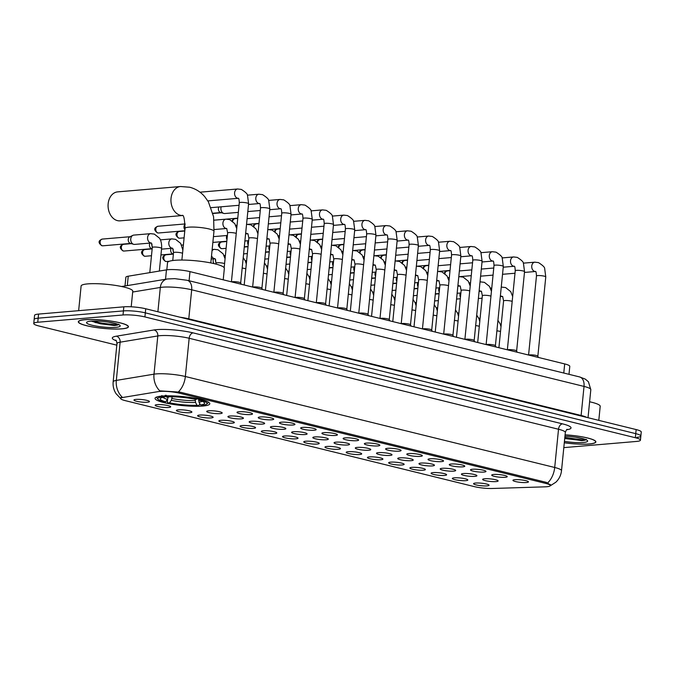 <?xml version="1.0" encoding="UTF-8"?>
<svg xmlns="http://www.w3.org/2000/svg" width="675" height="675" viewBox="0 0 675 675"><rect width="100%" height="100%" fill="white"/><g stroke="black" fill="none" stroke-linecap="round" stroke-linejoin="round"><path stroke-width="1.01" d="M162.11 396.056A27.515 4.497 -174.3 0 0 155.031 398.326A27.515 4.497 -174.3 0 0 172.361 404.283A27.515 4.497 -174.3 0 0 202.719 406.055A27.515 4.497 -174.3 0 0 209.79 403.785A27.515 4.497 -174.3 0 0 192.468 397.828A27.515 4.497 -174.3 0 0 162.11 396.056M168.666 407.455A7.788 1.274 5.7 0 1 159.722 406.898A7.788 1.274 5.7 0 1 155.225 405.143A7.788 1.274 5.7 0 1 157.174 404.629A7.788 1.274 5.7 0 1 165.4 405.076A7.788 1.274 5.7 0 1 170.648 406.688A7.788 1.274 5.7 0 1 168.666 407.455M189.894 412.687A7.788 1.274 5.7 0 1 180.951 412.121A7.788 1.274 5.7 0 1 176.453 410.375A7.788 1.274 5.7 0 1 178.403 409.852A7.788 1.274 5.7 0 1 186.629 410.299A7.788 1.274 5.7 0 1 191.869 411.91A7.788 1.274 5.7 0 1 189.894 412.687M211.123 417.918A7.788 1.274 5.7 0 1 202.171 417.352A7.788 1.274 5.7 0 1 197.674 415.606A7.788 1.274 5.7 0 1 199.623 415.083A7.788 1.274 5.7 0 1 207.858 415.53A7.788 1.274 5.7 0 1 213.097 417.142A7.788 1.274 5.7 0 1 211.123 417.918M232.343 423.141A7.788 1.274 5.7 0 1 223.4 422.584A7.788 1.274 5.7 0 1 218.903 420.829A7.788 1.274 5.7 0 1 220.852 420.314A7.788 1.274 5.7 0 1 229.087 420.761A7.788 1.274 5.7 0 1 234.326 422.373A7.788 1.274 5.7 0 1 232.343 423.141M253.572 428.372A7.788 1.274 5.7 0 1 244.628 427.807A7.788 1.274 5.7 0 1 240.131 426.06A7.788 1.274 5.7 0 1 242.08 425.537A7.788 1.274 5.7 0 1 250.307 425.984A7.788 1.274 5.7 0 1 255.547 427.596A7.788 1.274 5.7 0 1 253.572 428.372M274.801 433.595A7.788 1.274 5.7 0 1 265.849 433.038A7.788 1.274 5.7 0 1 261.352 431.291A7.788 1.274 5.7 0 1 263.309 430.768A7.788 1.274 5.7 0 1 271.536 431.215A7.788 1.274 5.7 0 1 276.775 432.827A7.788 1.274 5.7 0 1 274.801 433.595M296.03 438.826A7.788 1.274 5.7 0 1 287.077 438.261A7.788 1.274 5.7 0 1 282.58 436.514A7.788 1.274 5.7 0 1 284.529 435.999A7.788 1.274 5.7 0 1 292.764 436.438A7.788 1.274 5.7 0 1 298.004 438.058A7.788 1.274 5.7 0 1 296.03 438.826M317.25 444.057A7.788 1.274 5.7 0 1 308.306 443.492A7.788 1.274 5.7 0 1 303.809 441.745A7.788 1.274 5.7 0 1 305.758 441.222A7.788 1.274 5.7 0 1 313.985 441.669A7.788 1.274 5.7 0 1 319.224 443.281A7.788 1.274 5.7 0 1 317.25 444.057M338.479 449.28A7.788 1.274 5.7 0 1 329.535 448.723A7.788 1.274 5.7 0 1 325.029 446.977A7.788 1.274 5.7 0 1 326.987 446.453A7.788 1.274 5.7 0 1 335.213 446.901A7.788 1.274 5.7 0 1 340.453 448.512A7.788 1.274 5.7 0 1 338.479 449.28M359.707 454.511A7.788 1.274 5.7 0 1 350.755 453.946A7.788 1.274 5.7 0 1 346.258 452.199A7.788 1.274 5.7 0 1 348.207 451.685A7.788 1.274 5.7 0 1 356.442 452.123A7.788 1.274 5.7 0 1 361.682 453.743A7.788 1.274 5.7 0 1 359.707 454.511M380.928 459.743A7.788 1.274 5.7 0 1 371.984 459.177A7.788 1.274 5.7 0 1 367.487 457.431A7.788 1.274 5.7 0 1 369.436 456.907A7.788 1.274 5.7 0 1 377.663 457.355A7.788 1.274 5.7 0 1 382.902 458.966A7.788 1.274 5.7 0 1 380.928 459.743M402.157 464.965A7.788 1.274 5.7 0 1 393.213 464.408A7.788 1.274 5.7 0 1 388.707 462.653A7.788 1.274 5.7 0 1 390.665 462.139A7.788 1.274 5.7 0 1 398.891 462.586A7.788 1.274 5.7 0 1 404.131 464.197A7.788 1.274 5.7 0 1 402.157 464.965M423.385 470.197A7.788 1.274 5.7 0 1 414.433 469.631A7.788 1.274 5.7 0 1 409.936 467.885A7.788 1.274 5.7 0 1 411.885 467.362A7.788 1.274 5.7 0 1 420.12 467.809A7.788 1.274 5.7 0 1 425.36 469.429A7.788 1.274 5.7 0 1 423.385 470.197M444.606 475.428A7.788 1.274 5.7 0 1 435.662 474.862A7.788 1.274 5.7 0 1 431.165 473.116A7.788 1.274 5.7 0 1 433.114 472.593A7.788 1.274 5.7 0 1 441.34 473.04A7.788 1.274 5.7 0 1 446.588 474.652A7.788 1.274 5.7 0 1 444.606 475.428M465.834 480.651A7.788 1.274 5.7 0 1 456.891 480.094A7.788 1.274 5.7 0 1 452.393 478.339A7.788 1.274 5.7 0 1 454.343 477.824A7.788 1.274 5.7 0 1 462.569 478.271A7.788 1.274 5.7 0 1 467.809 479.883A7.788 1.274 5.7 0 1 465.834 480.651M487.063 485.882A7.788 1.274 5.7 0 1 478.111 485.317A7.788 1.274 5.7 0 1 473.614 483.57A7.788 1.274 5.7 0 1 475.563 483.047A7.788 1.274 5.7 0 1 483.798 483.494A7.788 1.274 5.7 0 1 489.038 485.106A7.788 1.274 5.7 0 1 487.063 485.882M147.445 402.233A7.788 1.274 5.7 0 1 138.493 401.667A7.788 1.274 5.7 0 1 133.996 399.921A7.788 1.274 5.7 0 1 135.945 399.398A7.788 1.274 5.7 0 1 144.18 399.845A7.788 1.274 5.7 0 1 149.42 401.456A7.788 1.274 5.7 0 1 147.445 402.233M220.193 413.623A7.788 1.274 5.7 0 1 211.25 413.058A7.788 1.274 5.7 0 1 206.752 411.311A7.788 1.274 5.7 0 1 208.702 410.788A7.788 1.274 5.7 0 1 216.928 411.235A7.788 1.274 5.7 0 1 222.168 412.855A7.788 1.274 5.7 0 1 220.193 413.623M241.422 418.854A7.788 1.274 5.7 0 1 232.478 418.289A7.788 1.274 5.7 0 1 227.973 416.543A7.788 1.274 5.7 0 1 229.93 416.019A7.788 1.274 5.7 0 1 238.157 416.467A7.788 1.274 5.7 0 1 243.397 418.078A7.788 1.274 5.7 0 1 241.422 418.854M262.651 424.077A7.788 1.274 5.7 0 1 253.699 423.52A7.788 1.274 5.7 0 1 249.202 421.765A7.788 1.274 5.7 0 1 251.151 421.251A7.788 1.274 5.7 0 1 259.386 421.698A7.788 1.274 5.7 0 1 264.625 423.309A7.788 1.274 5.7 0 1 262.651 424.077M283.871 429.308A7.788 1.274 5.7 0 1 274.927 428.743A7.788 1.274 5.7 0 1 270.43 426.997A7.788 1.274 5.7 0 1 272.379 426.473A7.788 1.274 5.7 0 1 280.606 426.921A7.788 1.274 5.7 0 1 285.846 428.532A7.788 1.274 5.7 0 1 283.871 429.308M305.1 434.54A7.788 1.274 5.7 0 1 296.156 433.974A7.788 1.274 5.7 0 1 291.651 432.228A7.788 1.274 5.7 0 1 293.608 431.705A7.788 1.274 5.7 0 1 301.835 432.152A7.788 1.274 5.7 0 1 307.074 433.763A7.788 1.274 5.7 0 1 305.1 434.54M326.329 439.763A7.788 1.274 5.7 0 1 317.377 439.206A7.788 1.274 5.7 0 1 312.879 437.451A7.788 1.274 5.7 0 1 314.828 436.936A7.788 1.274 5.7 0 1 323.063 437.383A7.788 1.274 5.7 0 1 328.303 438.995A7.788 1.274 5.7 0 1 326.329 439.763M347.549 444.994A7.788 1.274 5.7 0 1 338.605 444.428A7.788 1.274 5.7 0 1 334.108 442.682A7.788 1.274 5.7 0 1 336.057 442.159A7.788 1.274 5.7 0 1 344.284 442.606A7.788 1.274 5.7 0 1 349.532 444.218A7.788 1.274 5.7 0 1 347.549 444.994M368.778 450.225A7.788 1.274 5.7 0 1 359.834 449.66A7.788 1.274 5.7 0 1 355.337 447.913A7.788 1.274 5.7 0 1 357.286 447.39A7.788 1.274 5.7 0 1 365.512 447.837A7.788 1.274 5.7 0 1 370.752 449.449A7.788 1.274 5.7 0 1 368.778 450.225M390.007 455.448A7.788 1.274 5.7 0 1 381.054 454.891A7.788 1.274 5.7 0 1 376.557 453.136A7.788 1.274 5.7 0 1 378.506 452.621A7.788 1.274 5.7 0 1 386.741 453.06A7.788 1.274 5.7 0 1 391.981 454.68A7.788 1.274 5.7 0 1 390.007 455.448M411.227 460.679A7.788 1.274 5.7 0 1 402.283 460.114A7.788 1.274 5.7 0 1 397.786 458.367A7.788 1.274 5.7 0 1 399.735 457.844A7.788 1.274 5.7 0 1 407.97 458.291A7.788 1.274 5.7 0 1 413.21 459.903A7.788 1.274 5.7 0 1 411.227 460.679M432.456 465.902A7.788 1.274 5.7 0 1 423.512 465.345A7.788 1.274 5.7 0 1 419.015 463.598A7.788 1.274 5.7 0 1 420.964 463.075A7.788 1.274 5.7 0 1 429.19 463.523A7.788 1.274 5.7 0 1 434.43 465.134A7.788 1.274 5.7 0 1 432.456 465.902M453.684 471.133A7.788 1.274 5.7 0 1 444.741 470.568A7.788 1.274 5.7 0 1 440.235 468.821A7.788 1.274 5.7 0 1 442.193 468.307A7.788 1.274 5.7 0 1 450.419 468.745A7.788 1.274 5.7 0 1 455.659 470.365A7.788 1.274 5.7 0 1 453.684 471.133M474.913 476.364A7.788 1.274 5.7 0 1 465.961 475.799A7.788 1.274 5.7 0 1 461.464 474.053A7.788 1.274 5.7 0 1 463.413 473.529A7.788 1.274 5.7 0 1 471.648 473.977A7.788 1.274 5.7 0 1 476.888 475.588A7.788 1.274 5.7 0 1 474.913 476.364M496.133 481.587A7.788 1.274 5.7 0 1 487.19 481.03A7.788 1.274 5.7 0 1 482.693 479.275A7.788 1.274 5.7 0 1 484.642 478.761A7.788 1.274 5.7 0 1 492.868 479.208A7.788 1.274 5.7 0 1 498.108 480.819A7.788 1.274 5.7 0 1 496.133 481.587M250.493 414.56A7.788 1.274 5.7 0 1 241.549 413.994A7.788 1.274 5.7 0 1 237.052 412.248A7.788 1.274 5.7 0 1 239.001 411.733A7.788 1.274 5.7 0 1 247.227 412.172A7.788 1.274 5.7 0 1 252.475 413.792A7.788 1.274 5.7 0 1 250.493 414.56M271.721 419.791A7.788 1.274 5.7 0 1 262.777 419.226A7.788 1.274 5.7 0 1 258.28 417.479A7.788 1.274 5.7 0 1 260.229 416.956A7.788 1.274 5.7 0 1 268.456 417.403A7.788 1.274 5.7 0 1 273.696 419.015A7.788 1.274 5.7 0 1 271.721 419.791M292.95 425.014A7.788 1.274 5.7 0 1 283.998 424.457A7.788 1.274 5.7 0 1 279.501 422.71A7.788 1.274 5.7 0 1 281.45 422.187A7.788 1.274 5.7 0 1 289.685 422.634A7.788 1.274 5.7 0 1 294.924 424.246A7.788 1.274 5.7 0 1 292.95 425.014M314.17 430.245A7.788 1.274 5.7 0 1 305.227 429.68A7.788 1.274 5.7 0 1 300.729 427.933A7.788 1.274 5.7 0 1 302.678 427.41A7.788 1.274 5.7 0 1 310.913 427.857A7.788 1.274 5.7 0 1 316.153 429.477A7.788 1.274 5.7 0 1 314.17 430.245M335.399 435.476A7.788 1.274 5.7 0 1 326.455 434.911A7.788 1.274 5.7 0 1 321.958 433.164A7.788 1.274 5.7 0 1 323.907 432.641A7.788 1.274 5.7 0 1 332.134 433.088A7.788 1.274 5.7 0 1 337.373 434.7A7.788 1.274 5.7 0 1 335.399 435.476M356.628 440.699A7.788 1.274 5.7 0 1 347.684 440.142A7.788 1.274 5.7 0 1 343.178 438.387A7.788 1.274 5.7 0 1 345.136 437.873A7.788 1.274 5.7 0 1 353.363 438.32A7.788 1.274 5.7 0 1 358.602 439.931A7.788 1.274 5.7 0 1 356.628 440.699M377.857 445.93A7.788 1.274 5.7 0 1 368.904 445.365A7.788 1.274 5.7 0 1 364.407 443.618A7.788 1.274 5.7 0 1 366.356 443.095A7.788 1.274 5.7 0 1 374.591 443.542A7.788 1.274 5.7 0 1 379.831 445.163A7.788 1.274 5.7 0 1 377.857 445.93M399.077 451.162A7.788 1.274 5.7 0 1 390.133 450.596A7.788 1.274 5.7 0 1 385.636 448.85A7.788 1.274 5.7 0 1 387.585 448.327A7.788 1.274 5.7 0 1 395.812 448.774A7.788 1.274 5.7 0 1 401.051 450.385A7.788 1.274 5.7 0 1 399.077 451.162M420.306 456.384A7.788 1.274 5.7 0 1 411.362 455.827A7.788 1.274 5.7 0 1 406.856 454.072A7.788 1.274 5.7 0 1 408.814 453.558A7.788 1.274 5.7 0 1 417.04 454.005A7.788 1.274 5.7 0 1 422.28 455.617A7.788 1.274 5.7 0 1 420.306 456.384M441.534 461.616A7.788 1.274 5.7 0 1 432.582 461.05A7.788 1.274 5.7 0 1 428.085 459.304A7.788 1.274 5.7 0 1 430.034 458.781A7.788 1.274 5.7 0 1 438.269 459.228A7.788 1.274 5.7 0 1 443.509 460.839A7.788 1.274 5.7 0 1 441.534 461.616M462.755 466.847A7.788 1.274 5.7 0 1 453.811 466.282A7.788 1.274 5.7 0 1 449.314 464.535A7.788 1.274 5.7 0 1 451.263 464.012A7.788 1.274 5.7 0 1 459.489 464.459A7.788 1.274 5.7 0 1 464.737 466.071A7.788 1.274 5.7 0 1 462.755 466.847M483.983 472.07A7.788 1.274 5.7 0 1 475.04 471.513A7.788 1.274 5.7 0 1 470.542 469.758A7.788 1.274 5.7 0 1 472.492 469.243A7.788 1.274 5.7 0 1 480.718 469.682A7.788 1.274 5.7 0 1 485.958 471.302A7.788 1.274 5.7 0 1 483.983 472.07M505.212 477.301A7.788 1.274 5.7 0 1 496.26 476.736A7.788 1.274 5.7 0 1 491.763 474.989A7.788 1.274 5.7 0 1 493.712 474.466A7.788 1.274 5.7 0 1 501.947 474.913A7.788 1.274 5.7 0 1 507.187 476.525A7.788 1.274 5.7 0 1 505.212 477.301M526.433 482.524A7.788 1.274 5.7 0 1 517.489 481.967A7.788 1.274 5.7 0 1 512.992 480.22A7.788 1.274 5.7 0 1 514.941 479.697A7.788 1.274 5.7 0 1 523.176 480.144A7.788 1.274 5.7 0 1 528.415 481.756A7.788 1.274 5.7 0 1 526.433 482.524M124.993 285.981L125.862 277.29A15.576 2.54 5.7 0 1 128.233 276.202L166.463 269.882A15.576 2.54 5.7 0 1 168.092 269.688A15.576 2.54 5.7 0 1 189.987 271.628L564.688 363.926A15.576 2.54 5.7 0 1 569.793 366.356L568.991 374.33M158.245 391.61A14.015 2.287 5.7 0 1 159.713 391.433A14.015 2.287 5.7 0 1 179.415 393.179L545.704 483.401A14.015 2.287 5.7 0 1 550.294 485.587A14.015 2.287 5.7 0 1 544.911 486.844L492.311 488.481A14.015 2.287 5.7 0 1 474.39 486.633L125.263 400.638A14.015 2.287 5.7 0 1 120.673 398.452A14.015 2.287 5.7 0 1 122.808 397.474L158.245 391.61M84.788 319.697A25.177 4.109 -174.3 0 0 78.317 321.773A25.177 4.109 -174.3 0 0 94.179 327.223A25.177 4.109 -174.3 0 0 121.956 328.852A25.177 4.109 -174.3 0 0 128.427 326.776A25.177 4.109 -174.3 0 0 112.573 321.325A25.177 4.109 -174.3 0 0 84.788 319.697M564.292 442.766A25.177 4.109 -174.3 0 0 589.393 443.99A25.177 4.109 -174.3 0 0 595.865 441.914A25.177 4.109 -174.3 0 0 565.085 434.835M120.724 398.545L116.108 393.753C113.754 390.133 112.767 386.168 113.155 381.856A20.765 3.392 5.7 0 1 116.319 380.405L153.993 374.169A18.174 15.331 80.6 0 0 159.773 390.842L180.039 392.15L546.32 482.372L550.842 485.241L550.268 485.806L555.846 482.212C559.111 479.064 561.001 475.234 561.507 470.72L565.321 432.498A20.765 3.392 -174.3 0 0 558.52 429.249L189.169 338.276A20.765 3.392 -174.3 0 0 159.983 335.686A20.765 3.392 -174.3 0 0 157.807 335.948L120.133 342.183A20.765 3.392 -174.3 0 0 116.969 343.626C116.572 341.17 116.142 340.006 115.695 340.141M564.773 437.991A21.026 3.434 -174.3 0 0 572.206 438.877M94.989 322.473A21.026 3.434 -174.3 0 0 104.768 323.738M563.811 447.626L636.432 441.442A15.576 2.54 -174.3 0 0 640.44 440.159L640.845 436.084A15.576 2.54 -174.3 0 0 635.74 433.645L145.319 312.854A15.576 2.54 -174.3 0 0 123.424 310.905L38.163 318.17A15.576 2.54 -174.3 0 0 34.155 319.452A15.576 2.54 -174.3 0 1 38.163 318.17L123.424 310.905A15.576 2.54 -174.3 0 1 145.319 312.854L635.74 433.645A15.576 2.54 -174.3 0 1 640.845 436.084A15.576 2.54 -174.3 0 1 636.837 437.366M120.403 398.039L122.057 397.027A18.174 15.331 80.6 0 1 116.319 380.405L120.133 342.183A5.189 4.379 -99.4 0 0 116.269 336.201L153.942 329.974A25.954 4.236 5.7 0 1 193.143 332.885L562.494 423.858A5.189 3.375 -76.2 0 0 558.52 429.249L554.707 467.48A20.765 3.392 5.7 0 1 561.507 470.72M640.44 440.159A15.576 2.54 -174.3 0 0 635.335 437.721L144.914 316.929A15.576 2.54 -174.3 0 0 123.019 314.98L37.749 322.245A15.576 2.54 -174.3 0 0 33.75 323.527A15.576 2.54 -174.3 0 0 38.846 325.957L116.817 345.161M640.845 436.084L641.25 432A15.576 2.54 -174.3 0 0 636.154 429.57L145.724 308.77A15.576 2.54 -174.3 0 0 123.837 306.83L38.568 314.086A15.576 2.54 -174.3 0 0 34.56 315.377L33.75 323.527M121.77 328.809A24.916 4.067 -174.3 0 0 128.174 326.751A24.916 4.067 -174.3 0 0 112.48 321.359A24.916 4.067 -174.3 0 0 84.983 319.748A24.916 4.067 -174.3 0 0 78.578 321.798A24.916 4.067 -174.3 0 0 94.272 327.198A24.916 4.067 -174.3 0 0 121.77 328.809M131.203 306.796L132.764 291.178A25.954 4.236 -174.3 0 0 116.421 285.559A25.954 4.236 -174.3 0 0 87.775 283.88A25.954 4.236 -174.3 0 0 81.11 286.023L78.646 310.677M90.956 321.131L114.826 325.468C117.366 325.24 118.673 324.81 118.758 324.186M90.889 321.199A16.926 2.767 -174.3 0 0 86.813 322.161A16.926 2.767 -174.3 0 0 95.909 326.042A16.926 2.767 -174.3 0 0 115.864 327.35A16.926 2.767 -174.3 0 0 120.032 325.477A16.926 2.767 -174.3 0 0 108.236 322.085A16.926 2.767 -174.3 0 0 90.889 321.199M116.741 323.882L108.295 322.102M118.37 324.464L114.902 324.709L100.516 322.996L93.251 321.072M114.218 325.51L100.432 323.806L91.361 321.165M564.3 442.724A24.916 4.067 -174.3 0 0 589.199 443.939A24.916 4.067 -174.3 0 0 595.612 441.889A24.916 4.067 -174.3 0 0 565.085 434.877M598.801 420.373L600.202 406.316A25.954 4.236 -174.3 0 0 589.612 401.777M564.713 438.539L582.263 440.598C584.803 440.37 586.111 439.948 586.195 439.324M564.435 441.366A16.926 2.767 -174.3 0 0 583.301 442.488A16.926 2.767 -174.3 0 0 587.461 440.615A16.926 2.767 -174.3 0 0 564.95 436.236M584.17 439.02L575.733 437.231M585.799 439.602L582.339 439.847L564.823 437.434M581.656 440.64L564.747 438.244M182.579 215.511A14.538 10.792 -94.9 0 1 180.335 215.274A14.538 10.792 -94.9 0 1 170.944 200.129A14.538 10.792 -94.9 0 1 180.529 186.519L117.653 191.877A14.538 10.792 85.1 0 0 108.068 205.487A14.538 10.792 85.1 0 0 117.467 220.624A14.538 10.792 85.1 0 0 120.125 220.843L182.596 215.519M199.808 403.667L198.821 405.667A24.713 4.033 -174.3 0 1 167.923 402.924L169.526 402.789A22.326 3.645 -174.3 0 0 197.041 405.236L195.522 402.486L195.261 399.313M172.201 396.807L171.34 400.343L169.526 402.789M165.696 401.844L164.093 401.979A24.713 4.033 -174.3 0 1 158.093 399.296A24.713 4.033 -174.3 0 1 162.548 396.731L164.32 397.17A22.326 3.645 -174.3 0 0 160.566 398.267A22.326 3.645 -174.3 0 0 165.696 401.844L167.51 399.398L168.269 396.858M223.214 279.813L224.362 268.321A28.553 4.666 -174.3 0 0 206.373 262.136A28.553 4.666 -174.3 0 0 174.876 260.297A28.553 4.666 -174.3 0 0 167.535 262.651L166.818 269.831M198.678 399.532L198.99 402.199L200.509 404.941L202.281 405.371A24.713 4.033 -174.3 0 0 206.601 404.139L207.714 403.253A25.751 4.202 -174.3 0 0 208.136 402.595A25.751 4.202 -174.3 0 0 207.841 401.844M167.923 402.924L167.324 401.962L167.594 399.279M157.334 396.807A25.751 4.202 -174.3 0 0 156.895 397.474A25.751 4.202 -174.3 0 0 157.174 398.208L158.093 399.296M206.601 404.139A24.713 4.033 -174.3 0 0 200.737 400.132L201.538 399.052M162.548 396.731L161.873 395.525M200.509 404.941A22.326 3.645 -174.3 0 0 204.382 402.637A22.326 3.645 -174.3 0 0 199.133 400.267L200.737 400.132M197.041 405.236L198.821 405.667M199.133 400.267L198.298 398.917M166.303 395.288L164.32 397.17M165.341 395.229L166.008 396.436A24.713 4.033 -174.3 0 1 196.906 399.187L197.707 398.107M196.906 399.187L195.303 399.322A22.326 3.645 -174.3 0 0 167.78 396.875L166.008 396.436M231.601 281.88A4.674 0.759 5.7 0 1 232.588 281.694A4.674 0.759 5.7 0 1 237.566 281.964A4.674 0.759 5.7 0 1 240.68 282.943A4.674 0.759 5.7 0 1 240.688 283.002L248.602 203.707A4.674 0.759 5.7 0 0 247.278 203.032A4.674 0.759 5.7 0 0 240.503 202.39A4.674 0.759 5.7 0 0 239.304 202.778C239.119 199.564 238.798 198.062 238.334 198.264L238.359 198.281A4.674 3.468 -94.9 0 1 237.583 198.222A4.674 3.468 -94.9 0 1 237.364 198.163A4.674 3.468 -94.9 0 1 234.562 193.21A4.674 3.468 -94.9 0 1 237.642 188.983L241.338 189.422C245.666 192.172 247.733 194.206 247.531 195.539L248.602 203.707M252.83 287.111A4.674 0.759 5.7 0 1 253.817 286.917A4.674 0.759 5.7 0 1 258.787 287.196A4.674 0.759 5.7 0 1 261.9 288.166A4.674 0.759 5.7 0 1 261.908 288.233M274.058 292.334A4.674 0.759 5.7 0 1 275.037 292.148A4.674 0.759 5.7 0 1 280.015 292.418A4.674 0.759 5.7 0 1 283.129 293.397A4.674 0.759 5.7 0 1 283.137 293.465M238.343 212.372L224.767 213.528A4.674 3.468 -94.9 0 1 223.914 213.46A4.674 3.468 -94.9 0 1 223.796 213.427A4.674 3.468 -94.9 0 1 220.927 208.027A4.674 3.468 -94.9 0 1 221.181 206.795M220.573 212.482A3.375 2.506 -94.9 0 1 220.489 212.456A3.375 2.506 -94.9 0 1 218.413 208.558A3.375 2.506 -94.9 0 1 218.911 206.989M295.279 297.565A4.674 0.759 5.7 0 1 296.266 297.38A4.674 0.759 5.7 0 1 301.244 297.65A4.674 0.759 5.7 0 1 304.358 298.628A4.674 0.759 5.7 0 1 304.366 298.688M316.507 302.797A4.674 0.759 5.7 0 1 317.495 302.602A4.674 0.759 5.7 0 1 322.464 302.881A4.674 0.759 5.7 0 1 325.578 303.851A4.674 0.759 5.7 0 1 325.595 303.919M337.736 308.019A4.674 0.759 5.7 0 1 338.715 307.834A4.674 0.759 5.7 0 1 343.693 308.104A4.674 0.759 5.7 0 1 346.807 309.082A4.674 0.759 5.7 0 1 346.815 309.15M358.957 313.251A4.674 0.759 5.7 0 1 359.944 313.065A4.674 0.759 5.7 0 1 364.922 313.335A4.674 0.759 5.7 0 1 368.035 314.314A4.674 0.759 5.7 0 1 368.044 314.373M380.185 318.482A4.674 0.759 5.7 0 1 381.173 318.288A4.674 0.759 5.7 0 1 386.142 318.566A4.674 0.759 5.7 0 1 389.256 319.537A4.674 0.759 5.7 0 1 389.273 319.604M401.414 323.705A4.674 0.759 5.7 0 1 402.401 323.519A4.674 0.759 5.7 0 1 407.371 323.789A4.674 0.759 5.7 0 1 410.484 324.768A4.674 0.759 5.7 0 1 410.493 324.835M422.634 328.936A4.674 0.759 5.7 0 1 423.622 328.75A4.674 0.759 5.7 0 1 428.6 329.02A4.674 0.759 5.7 0 1 431.713 329.999A4.674 0.759 5.7 0 1 431.722 330.058M443.863 334.159A4.674 0.759 5.7 0 1 444.85 333.973A4.674 0.759 5.7 0 1 449.828 334.252A4.674 0.759 5.7 0 1 452.942 335.222A4.674 0.759 5.7 0 1 452.95 335.289M465.092 339.39A4.674 0.759 5.7 0 1 466.079 339.204A4.674 0.759 5.7 0 1 471.049 339.474A4.674 0.759 5.7 0 1 474.162 340.453A4.674 0.759 5.7 0 1 474.171 340.512L482.093 261.217A4.674 0.759 5.7 0 0 480.769 260.542A4.674 0.759 5.7 0 0 473.993 259.9A4.674 0.759 5.7 0 0 472.787 260.288C472.61 257.074 472.289 255.572 471.825 255.774L471.85 255.791M486.312 344.621A4.674 0.759 5.7 0 1 487.299 344.427A4.674 0.759 5.7 0 1 492.278 344.706A4.674 0.759 5.7 0 1 495.391 345.676A4.674 0.759 5.7 0 1 495.399 345.743L503.314 266.439A4.674 0.759 5.7 0 0 501.998 265.764A4.674 0.759 5.7 0 0 495.214 265.132A4.674 0.759 5.7 0 0 494.016 265.511C493.838 262.305 493.518 260.803 493.054 261.006L493.079 261.014M507.541 349.844A4.674 0.759 5.7 0 1 508.528 349.658A4.674 0.759 5.7 0 1 513.506 349.928A4.674 0.759 5.7 0 1 516.62 350.907A4.674 0.759 5.7 0 1 516.628 350.975L524.542 271.671A4.674 0.759 5.7 0 0 523.226 270.996A4.674 0.759 5.7 0 0 516.442 270.354A4.674 0.759 5.7 0 0 515.244 270.743C515.059 267.528 514.738 266.026 514.274 266.237L514.308 266.245A4.674 3.468 -94.9 0 1 513.523 266.186A4.674 3.468 -94.9 0 1 513.304 266.127A4.674 3.468 -94.9 0 1 510.502 261.174A4.674 3.468 -94.9 0 1 513.582 256.947L517.278 257.386C521.606 260.137 523.673 262.178 523.471 263.503L524.542 271.671M528.77 355.075A4.674 0.759 5.7 0 1 529.757 354.89A4.674 0.759 5.7 0 1 534.727 355.16A4.674 0.759 5.7 0 1 537.84 356.138A4.674 0.759 5.7 0 1 537.848 356.198L545.771 276.902A4.674 0.759 5.7 0 0 544.447 276.218A4.674 0.759 5.7 0 0 537.671 275.586A4.674 0.759 5.7 0 0 536.473 275.974C536.288 272.759 535.967 271.257 535.503 271.46L535.528 271.477A4.674 3.468 -94.9 0 1 534.743 271.418A4.674 3.468 -94.9 0 1 534.533 271.358A4.674 3.468 -94.9 0 1 531.731 266.406A4.674 3.468 -94.9 0 1 534.811 262.178L538.507 262.617C542.835 265.368 544.902 267.401 544.691 268.734L545.771 276.902M184.908 229.728A3.375 2.506 -94.9 0 1 183.997 226.606A3.375 2.506 -94.9 0 1 185.169 224.26M226.977 239.642A3.375 2.506 -94.9 0 1 226.446 237.06A3.375 2.506 -94.9 0 1 226.935 235.499M248.206 244.873A3.375 2.506 -94.9 0 1 247.674 242.283A3.375 2.506 -94.9 0 1 248.164 240.722M269.426 250.096A3.375 2.506 -94.9 0 1 268.895 247.514A3.375 2.506 -94.9 0 1 269.392 245.953M290.655 255.327A3.375 2.506 -94.9 0 1 290.123 252.745A3.375 2.506 -94.9 0 1 290.613 251.184M311.884 260.558A3.375 2.506 -94.9 0 1 311.352 257.968A3.375 2.506 -94.9 0 1 311.842 256.407M333.104 265.781A3.375 2.506 -94.9 0 1 332.573 263.199A3.375 2.506 -94.9 0 1 333.07 261.638M354.333 271.012A3.375 2.506 -94.9 0 1 353.801 268.431A3.375 2.506 -94.9 0 1 354.299 266.861M375.562 276.244A3.375 2.506 -94.9 0 1 375.03 273.653A3.375 2.506 -94.9 0 1 375.519 272.093M396.782 281.467A3.375 2.506 -94.9 0 1 396.259 278.885A3.375 2.506 -94.9 0 1 396.748 277.324M418.011 286.698A3.375 2.506 -94.9 0 1 417.479 284.116A3.375 2.506 -94.9 0 1 417.977 282.547M439.239 291.929A3.375 2.506 -94.9 0 1 438.708 289.339A3.375 2.506 -94.9 0 1 439.197 287.778M460.468 297.152A3.375 2.506 -94.9 0 1 459.937 294.57A3.375 2.506 -94.9 0 1 460.426 293.009M151.377 242.975L134.595 244.409A4.674 3.468 -94.9 0 1 133.734 244.333A4.674 3.468 -94.9 0 1 133.616 244.308A4.674 3.468 -94.9 0 1 130.748 238.899A4.674 3.468 -94.9 0 1 132.857 235.356A4.674 3.468 -94.9 0 1 133.802 235.094L150.643 233.66L154.347 234.098L159.452 238.157C159.739 238.494 161.992 241.599 161.603 248.383A4.674 0.759 5.7 0 0 160.287 247.708A4.674 0.759 5.7 0 0 153.512 247.067A4.674 0.759 5.7 0 0 152.305 247.455L151.369 242.958A4.674 3.468 -94.9 0 1 150.584 242.899A4.674 3.468 -94.9 0 1 150.365 242.84A4.674 3.468 -94.9 0 1 147.563 237.887A4.674 3.468 -94.9 0 1 150.643 233.66M130.402 243.354A3.375 2.506 -94.9 0 1 130.317 243.337A3.375 2.506 -94.9 0 1 128.242 239.431A3.375 2.506 -94.9 0 1 129.76 236.874L132.857 235.356M152.347 246.94A4.674 3.468 -94.9 0 1 151.976 244.131A4.674 3.468 -94.9 0 1 151.985 244.021M151.622 248.586A3.375 2.506 -94.9 0 1 151.537 248.56A3.375 2.506 -94.9 0 1 149.462 244.662A3.375 2.506 -94.9 0 1 149.96 243.093M173.568 252.172A4.674 3.468 -94.9 0 1 173.197 249.353A4.674 3.468 -94.9 0 1 173.213 249.244M172.851 253.817A3.375 2.506 -94.9 0 1 172.766 253.792A3.375 2.506 -94.9 0 1 170.691 249.885A3.375 2.506 -94.9 0 1 171.188 248.324M216.025 262.626A4.674 3.468 -94.9 0 1 215.654 259.816A4.674 3.468 -94.9 0 1 215.662 259.698M214.262 263.68A3.375 2.506 -94.9 0 1 213.148 260.348A3.375 2.506 -94.9 0 1 213.637 258.778M165.527 279.273L166.463 269.882M545.704 483.401L545.822 482.245M179.415 393.179L179.533 392.04M189.076 280.749L189.987 271.628M127.297 285.593L128.233 276.202M563.777 373.039L564.688 363.926M562.494 423.858A25.954 4.236 5.7 0 1 566.62 429.798M153.942 329.974A5.189 4.379 -99.4 0 1 157.807 335.948L153.993 374.169A20.765 3.392 5.7 0 1 156.161 373.908A20.765 3.392 5.7 0 1 185.355 376.507A18.174 11.804 103.8 0 1 178.394 391.88M547.737 482.861A18.174 11.804 -76.2 0 0 554.707 467.48L185.355 376.507L189.169 338.276A5.189 3.375 -76.2 0 1 193.143 332.885M116.235 340.723A25.954 4.236 5.7 0 1 116.269 336.201M635.335 437.721L636.154 429.57M144.914 316.929L145.724 308.77M123.019 314.98L123.837 306.83M37.749 322.245L38.568 314.086M188.772 319.376A2.599 1.688 103.8 0 1 188.781 318.836L581.124 415.471L584.027 386.421A10.387 6.75 -76.2 0 0 579.572 376.928L585.368 379.156L588.398 381.746L590.819 389.669A20.765 3.392 -174.3 0 0 584.027 386.421L191.683 289.786A20.765 3.392 -174.3 0 0 162.489 287.196A20.765 3.392 -174.3 0 0 160.321 287.457L157.891 311.774M179.921 317.199A20.765 3.392 5.7 0 1 188.781 318.836L191.683 289.786A10.387 6.75 -76.2 0 0 187.237 280.294L579.572 376.928M121.66 286.529L167.375 278.969A10.387 8.758 80.6 0 0 160.321 287.457L132.68 292.03M581.108 416.011A2.599 1.688 103.8 0 1 581.124 415.471A20.765 3.392 5.7 0 1 586.71 417.395M182.68 215.452L182.385 215.333C183.752 214.979 184.629 219.316 185.043 228.369A14.538 2.371 5.7 0 1 188.781 227.171A14.538 2.371 5.7 0 1 209.208 228.985A14.538 2.371 5.7 0 1 213.975 231.255L210.811 262.938M172.032 398.495A19.212 3.139 -174.3 0 0 195.134 400.545M165.122 396.411A19.212 3.139 -174.3 0 0 168.202 397.55M198.99 402.199A19.972 3.265 -174.3 0 0 202.129 401.279M171.34 400.343A19.972 3.265 -174.3 0 0 195.522 402.486M163.046 397.381A19.972 3.265 -174.3 0 0 167.51 399.398M198.602 400.25A19.212 3.139 -174.3 0 0 199.083 400.182M252.636 287.061L260.525 208.001A4.674 0.759 5.7 0 1 261.731 207.622A4.674 0.759 5.7 0 1 268.507 208.254A4.674 0.759 5.7 0 1 269.831 208.929L261.917 288.2L262.406 289.465M248.527 204.466L259.605 203.529A4.674 3.468 -94.9 0 1 258.803 203.453A4.674 3.468 -94.9 0 1 258.593 203.386A4.674 3.468 -94.9 0 1 255.791 198.442A4.674 3.468 -94.9 0 1 258.871 194.206L262.567 194.645C266.895 197.395 268.954 199.437 268.751 200.762L269.831 208.929M273.864 292.292L281.753 213.232A4.674 0.759 5.7 0 1 282.96 212.844A4.674 0.759 5.7 0 1 289.735 213.486A4.674 0.759 5.7 0 1 291.052 214.161L283.137 293.431L283.635 294.697M269.747 209.697L280.825 208.752A4.674 3.468 -94.9 0 1 280.032 208.676A4.674 3.468 -94.9 0 1 279.813 208.617A4.674 3.468 -94.9 0 1 277.012 203.664A4.674 3.468 -94.9 0 1 280.091 199.437L283.795 199.876C288.124 202.627 290.183 204.668 289.98 205.993L291.052 214.161M212.971 213.621A3.375 2.506 -94.9 0 1 213.629 213.435L212.963 213.562M295.093 297.515L302.982 218.464A4.674 0.759 5.7 0 1 304.18 218.076A4.674 0.759 5.7 0 1 310.964 218.708A4.674 0.759 5.7 0 1 312.28 219.392L304.366 298.662M302.982 218.464C302.797 215.249 302.476 213.747 302.012 213.95L302.046 213.967A4.674 3.468 -94.9 0 1 301.261 213.907A4.674 3.468 -94.9 0 1 301.042 213.848A4.674 3.468 -94.9 0 1 298.24 208.896A4.674 3.468 -94.9 0 1 301.32 204.668L305.016 205.107C309.344 207.858 311.411 209.891 311.209 211.224L312.28 219.392M214.203 220.16A3.375 2.506 -94.9 0 1 214.026 220.168L237.769 218.152M232.672 221.273A3.375 2.506 -94.9 0 1 234.858 218.666L232.613 219.788L232.014 220.776M316.313 302.746L324.211 223.687A4.674 0.759 5.7 0 1 325.409 223.307A4.674 0.759 5.7 0 1 332.184 223.94A4.674 0.759 5.7 0 1 333.509 224.615L325.595 303.885M324.211 223.687C324.025 220.48 323.705 218.97 323.241 219.181L323.266 219.189A4.674 3.468 -94.9 0 1 322.481 219.139A4.674 3.468 -94.9 0 1 322.27 219.071A4.674 3.468 -94.9 0 1 319.469 214.127A4.674 3.468 -94.9 0 1 322.549 209.891L326.244 210.33C330.573 213.081 332.64 215.123 332.429 216.447L333.509 224.615M253.901 226.505A3.375 2.506 -94.9 0 1 256.087 223.889L253.842 225.02L253.235 226.007M337.542 307.977L345.431 228.918A4.674 0.759 5.7 0 1 346.638 228.53A4.674 0.759 5.7 0 1 353.413 229.171A4.674 0.759 5.7 0 1 354.729 229.846L346.823 309.116M345.431 228.918C345.254 225.703 344.933 224.201 344.469 224.412L344.495 224.421A4.674 3.468 -94.9 0 1 343.71 224.362A4.674 3.468 -94.9 0 1 343.491 224.302A4.674 3.468 -94.9 0 1 340.689 219.35A4.674 3.468 -94.9 0 1 343.769 215.123L347.473 215.561C351.802 218.312 353.86 220.354 353.658 221.678L354.729 229.846M275.122 231.736A3.375 2.506 -94.9 0 1 277.315 229.12L275.071 230.251L274.463 231.23M358.771 313.2L366.66 234.141A4.674 0.759 5.7 0 1 367.858 233.761A4.674 0.759 5.7 0 1 374.642 234.394A4.674 0.759 5.7 0 1 375.958 235.069L368.044 314.348M366.66 234.141C366.483 230.934 366.154 229.433 365.69 229.635L365.723 229.652A4.674 3.468 -94.9 0 1 364.939 229.593A4.674 3.468 -94.9 0 1 364.719 229.534A4.674 3.468 -94.9 0 1 361.918 224.581A4.674 3.468 -94.9 0 1 364.998 220.354L368.693 220.793C373.022 223.543 375.089 225.577 374.887 226.91L375.958 235.069M296.35 236.959A3.375 2.506 -94.9 0 1 298.536 234.352L296.3 235.474L295.692 236.461M379.991 318.431L387.889 239.372A4.674 0.759 5.7 0 1 389.087 238.984A4.674 0.759 5.7 0 1 395.862 239.625A4.674 0.759 5.7 0 1 397.187 240.3L389.273 319.57M375.882 235.837L386.961 234.892A4.674 3.468 -94.9 0 1 386.159 234.824A4.674 3.468 -94.9 0 1 385.948 234.757A4.674 3.468 -94.9 0 1 383.147 229.812A4.674 3.468 -94.9 0 1 386.227 225.577L389.922 226.015C394.251 228.766 396.318 230.808 396.115 232.132L397.187 240.3M317.579 242.19A3.375 2.506 -94.9 0 1 319.764 239.574L317.52 240.705L316.913 241.692M401.22 323.663L409.109 244.603A4.674 0.759 5.7 0 1 410.316 244.215A4.674 0.759 5.7 0 1 417.091 244.856A4.674 0.759 5.7 0 1 418.407 245.531L410.501 324.802M397.111 241.068L408.189 240.123A4.674 3.468 -94.9 0 1 407.388 240.047A4.674 3.468 -94.9 0 1 407.177 239.988A4.674 3.468 -94.9 0 1 404.367 235.035A4.674 3.468 -94.9 0 1 407.447 230.808L411.151 231.247C415.479 233.997 417.538 236.039 417.336 237.364L418.407 245.531M338.799 247.413A3.375 2.506 -94.9 0 1 340.993 244.806L338.749 245.936L338.141 246.915M422.449 328.885L430.338 249.826A4.674 0.759 5.7 0 1 431.536 249.446A4.674 0.759 5.7 0 1 438.32 250.079A4.674 0.759 5.7 0 1 439.636 250.754L431.722 330.024M418.331 246.291L429.41 245.354A4.674 3.468 -94.9 0 1 428.617 245.278A4.674 3.468 -94.9 0 1 428.397 245.219A4.674 3.468 -94.9 0 1 425.596 240.266A4.674 3.468 -94.9 0 1 428.676 236.039L432.38 236.478C436.708 239.228 438.767 241.262 438.564 242.595L439.636 250.754M360.028 252.644A3.375 2.506 -94.9 0 1 362.213 250.037L359.977 251.159L359.37 252.146M443.678 334.117L451.567 255.057A4.674 0.759 5.7 0 1 452.765 254.669A4.674 0.759 5.7 0 1 459.54 255.31A4.674 0.759 5.7 0 1 460.865 255.985L452.95 335.256M439.56 251.522L450.638 250.577A4.674 3.468 -94.9 0 1 449.845 250.509A4.674 3.468 -94.9 0 1 449.626 250.442A4.674 3.468 -94.9 0 1 446.825 245.489A4.674 3.468 -94.9 0 1 449.904 241.262L453.6 241.701C457.928 244.451 459.996 246.493 459.793 247.818L460.865 255.985M381.257 257.875A3.375 2.506 -94.9 0 1 383.442 255.26L381.198 256.39L380.599 257.369M460.789 256.753L471.867 255.808A4.674 3.468 -94.9 0 1 471.066 255.732A4.674 3.468 -94.9 0 1 470.855 255.673A4.674 3.468 -94.9 0 1 468.053 250.72A4.674 3.468 -94.9 0 1 471.125 246.493L474.829 246.932C479.157 249.683 481.216 251.724 481.013 253.049L482.093 261.217M402.477 263.098A3.375 2.506 -94.9 0 1 404.671 260.491L402.427 261.622L401.819 262.6M482.009 261.976L493.087 261.039A4.674 3.468 -94.9 0 1 492.294 260.963A4.674 3.468 -94.9 0 1 492.075 260.896A4.674 3.468 -94.9 0 1 489.274 255.952A4.674 3.468 -94.9 0 1 492.353 251.716L496.057 252.163C500.386 254.905 502.445 256.947 502.242 258.28L503.314 266.439M423.706 268.329A3.375 2.506 -94.9 0 1 425.891 265.722L423.655 266.844L423.048 267.832M444.935 273.561A3.375 2.506 -94.9 0 1 447.12 270.945L444.876 272.076L444.277 273.054M157.942 232.934A3.375 2.506 -94.9 0 1 155.756 229.416A3.375 2.506 -94.9 0 1 157.984 226.26C153.824 227.812 153.655 230.023 157.461 232.892A3.375 2.194 -76.2 0 0 157.942 232.934A3.375 2.506 -94.9 0 0 158.557 232.985L184.807 230.749M226.707 228.462L227.644 232.959A4.674 0.759 5.7 0 1 228.842 232.571A4.674 0.759 5.7 0 1 235.626 233.212A4.674 0.759 5.7 0 1 236.25 233.398M214.118 229.551L226.716 228.479A4.674 3.468 -94.9 0 1 225.922 228.403A4.674 3.468 -94.9 0 1 225.703 228.344A4.674 3.468 -94.9 0 1 222.902 223.391A4.674 3.468 -94.9 0 1 225.982 219.164L229.686 219.603L234.79 223.661L236.722 228.589M179.162 238.157A3.375 2.506 -94.9 0 1 176.985 234.647A3.375 2.506 -94.9 0 1 179.213 231.483C175.053 233.035 174.876 235.254 178.689 238.123A3.375 2.194 -76.2 0 0 179.162 238.157A3.375 2.506 -94.9 0 0 179.786 238.207L184.098 237.845M247.927 233.685L248.872 238.182A4.674 0.759 5.7 0 1 250.071 237.802A4.674 0.759 5.7 0 1 256.846 238.435A4.674 0.759 5.7 0 1 257.47 238.629M245.59 233.904L247.944 233.71A4.674 3.468 -94.9 0 1 247.143 233.634A4.674 3.468 -94.9 0 1 246.932 233.567A4.674 3.468 -94.9 0 1 245.7 232.808M246.518 224.547A4.674 3.468 -94.9 0 1 247.21 224.387L250.906 224.834L256.011 228.892L257.951 233.82M269.156 238.916L270.093 243.413A4.674 0.759 5.7 0 1 271.299 243.025A4.674 0.759 5.7 0 1 278.075 243.667A4.674 0.759 5.7 0 1 278.699 243.861M266.811 239.136L269.173 238.933A4.674 3.468 -94.9 0 1 268.372 238.857A4.674 3.468 -94.9 0 1 268.161 238.798A4.674 3.468 -94.9 0 1 266.92 238.039M267.747 229.77A4.674 3.468 -94.9 0 1 268.431 229.618L272.135 230.057L277.239 234.124L279.18 239.051M221.619 248.619A3.375 2.506 -94.9 0 1 219.434 245.101A3.375 2.506 -94.9 0 1 221.662 241.937C217.502 243.498 217.333 245.708 221.138 248.577A3.375 2.194 -76.2 0 0 221.619 248.619A3.375 2.506 -94.9 0 0 222.235 248.662L226.108 248.332M290.385 244.148L291.322 248.645A4.674 0.759 5.7 0 1 292.52 248.257A4.674 0.759 5.7 0 1 299.303 248.898A4.674 0.759 5.7 0 1 299.928 249.083M288.039 244.367L290.393 244.164A4.674 3.468 -94.9 0 1 289.6 244.088A4.674 3.468 -94.9 0 1 289.381 244.029A4.674 3.468 -94.9 0 1 288.149 243.27M288.976 235.001A4.674 3.468 -94.9 0 1 289.659 234.849L293.363 235.288L298.468 239.347L300.4 244.274M311.614 249.37L312.55 253.868A4.674 0.759 5.7 0 1 313.748 253.488A4.674 0.759 5.7 0 1 320.524 254.121A4.674 0.759 5.7 0 1 321.148 254.315M309.268 249.59L311.622 249.387A4.674 3.468 -94.9 0 1 310.829 249.32A4.674 3.468 -94.9 0 1 310.61 249.252A4.674 3.468 -94.9 0 1 309.378 248.493M310.196 240.233A4.674 3.468 -94.9 0 1 310.888 240.072L314.584 240.511L319.697 244.578L321.629 249.505M332.834 254.602L333.779 259.099A4.674 0.759 5.7 0 1 334.977 258.711A4.674 0.759 5.7 0 1 341.752 259.352A4.674 0.759 5.7 0 1 342.377 259.546M330.488 254.821L332.851 254.618A4.674 3.468 -94.9 0 1 332.049 254.543A4.674 3.468 -94.9 0 1 331.838 254.483A4.674 3.468 -94.9 0 1 330.598 253.724M331.425 245.455A4.674 3.468 -94.9 0 1 332.117 245.303L335.812 245.742L340.917 249.801L342.858 254.728M351.827 258.955A4.674 3.468 -94.9 0 0 353.059 259.715A4.674 3.468 -94.9 0 0 353.278 259.774A4.674 3.468 -94.9 0 0 354.071 259.85L354.999 264.33A4.674 0.759 5.7 0 1 356.206 263.942A4.674 0.759 5.7 0 1 362.981 264.575A4.674 0.759 5.7 0 1 363.606 264.769M352.654 250.687A4.674 3.468 -94.9 0 1 353.337 250.535L357.041 250.973L362.146 255.032L364.087 259.959M373.056 264.178A4.674 3.468 -94.9 0 0 374.288 264.938A4.674 3.468 -94.9 0 0 374.507 265.005A4.674 3.468 -94.9 0 0 375.3 265.073L376.228 269.553A4.674 0.759 5.7 0 1 377.426 269.173A4.674 0.759 5.7 0 1 384.21 269.806A4.674 0.759 5.7 0 1 384.826 270M373.874 255.918A4.674 3.468 -94.9 0 1 374.566 255.757L378.262 256.196L383.375 260.263L385.307 265.191M394.276 269.409A4.674 3.468 -94.9 0 0 395.516 270.169A4.674 3.468 -94.9 0 0 395.727 270.228A4.674 3.468 -94.9 0 0 396.529 270.304L397.457 274.784A4.674 0.759 5.7 0 1 398.655 274.396A4.674 0.759 5.7 0 1 405.43 275.037A4.674 0.759 5.7 0 1 406.055 275.223M395.103 261.141A4.674 3.468 -94.9 0 1 395.795 260.989L399.49 261.427L404.595 265.486L406.536 270.413M415.505 274.632A4.674 3.468 -94.9 0 0 416.745 275.4A4.674 3.468 -94.9 0 0 416.956 275.459A4.674 3.468 -94.9 0 0 417.749 275.535L418.677 280.007A4.674 0.759 5.7 0 1 419.884 279.627A4.674 0.759 5.7 0 1 426.659 280.26A4.674 0.759 5.7 0 1 427.283 280.454M416.332 266.372A4.674 3.468 -94.9 0 1 417.015 266.22L420.719 266.659L425.824 270.717L427.764 275.645M436.733 279.863A4.674 3.468 -94.9 0 0 437.965 280.623A4.674 3.468 -94.9 0 0 438.185 280.69A4.674 3.468 -94.9 0 0 438.978 280.758L439.906 285.238A4.674 0.759 5.7 0 1 441.104 284.85A4.674 0.759 5.7 0 1 447.888 285.491A4.674 0.759 5.7 0 1 448.504 285.685M437.56 271.603A4.674 3.468 -94.9 0 1 438.244 271.443L441.939 271.882L447.053 275.948L448.985 280.876M460.19 285.972L461.135 290.469A4.674 0.759 5.7 0 1 462.333 290.081A4.674 0.759 5.7 0 1 469.108 290.723A4.674 0.759 5.7 0 1 469.733 290.908M457.852 286.192L460.207 285.989A4.674 3.468 -94.9 0 1 459.405 285.913A4.674 3.468 -94.9 0 1 459.194 285.854A4.674 3.468 -94.9 0 1 457.954 285.095M458.781 276.826A4.674 3.468 -94.9 0 1 459.472 276.674L463.168 277.113L468.273 281.171L470.213 286.099M481.418 291.195L482.355 295.692A4.674 0.759 5.7 0 1 483.562 295.312A4.674 0.759 5.7 0 1 490.337 295.945A4.674 0.759 5.7 0 1 490.961 296.139M479.073 291.414L481.435 291.22A4.674 3.468 -94.9 0 1 480.634 291.144A4.674 3.468 -94.9 0 1 480.423 291.085A4.674 3.468 -94.9 0 1 479.182 290.317M480.009 282.057A4.674 3.468 -94.9 0 1 480.693 281.897L484.397 282.344L489.502 286.402L491.442 291.33M502.647 296.426L503.584 300.923A4.674 0.759 5.7 0 1 504.782 300.535A4.674 0.759 5.7 0 1 511.566 301.177A4.674 0.759 5.7 0 1 512.19 301.371M500.302 296.646L502.656 296.443A4.674 3.468 -94.9 0 1 501.862 296.376A4.674 3.468 -94.9 0 1 501.643 296.308A4.674 3.468 -94.9 0 1 500.411 295.549M501.238 287.28A4.674 3.468 -94.9 0 1 501.922 287.128L505.626 287.567L510.73 291.634L512.663 296.561M102.288 245.751A3.375 2.506 -94.9 0 1 100.111 242.241A3.375 2.506 -94.9 0 1 102.33 239.077C98.179 240.629 98.002 242.84 101.815 245.717A3.375 2.194 -76.2 0 0 102.288 245.751A3.375 2.506 -94.9 0 0 102.904 245.801L130.663 243.439M123.517 250.982A3.375 2.506 -94.9 0 1 121.331 247.463A3.375 2.506 -94.9 0 1 123.559 244.308C119.399 245.86 119.23 248.071 123.036 250.94A3.375 2.194 -76.2 0 0 123.517 250.982A3.375 2.506 -94.9 0 0 124.133 251.032L151.892 248.662M182.866 250.155L180.681 243.388L175.568 239.33L171.872 238.891A4.674 3.468 -94.9 0 0 168.792 243.118A4.674 3.468 -94.9 0 0 171.593 248.071A4.674 3.468 -94.9 0 0 171.813 248.13A4.674 3.468 -94.9 0 0 172.606 248.206L173.534 252.678A4.674 0.759 5.7 0 1 174.732 252.298A4.674 0.759 5.7 0 1 181.516 252.931A4.674 0.759 5.7 0 1 182.554 253.311M144.745 256.205A3.375 2.506 -94.9 0 1 142.56 252.695A3.375 2.506 -94.9 0 1 144.787 249.531C140.628 251.083 140.459 253.302 144.264 256.171A3.375 2.194 -76.2 0 0 144.745 256.205A3.375 2.506 -94.9 0 0 145.361 256.255L151.478 255.732M165.966 261.436A3.375 2.506 -94.9 0 1 163.789 257.918A3.375 2.506 -94.9 0 1 166.016 254.762C161.857 256.314 161.679 258.525 165.493 261.402A3.375 2.194 -76.2 0 0 165.966 261.436A3.375 2.506 -94.9 0 0 166.582 261.487L169.357 261.25M215.047 258.643L215.983 263.14A4.674 0.759 5.7 0 1 217.19 262.752A4.674 0.759 5.7 0 1 223.965 263.393A4.674 0.759 5.7 0 1 224.589 263.579M211.199 258.989L215.063 258.66A4.674 3.468 -94.9 0 1 214.262 258.584A4.674 3.468 -94.9 0 1 214.043 258.525A4.674 3.468 -94.9 0 1 211.537 255.656M212.009 250.889A4.674 3.468 -94.9 0 1 214.321 249.345L218.025 249.784L223.13 253.842L225.07 258.77M242.173 268.093A4.674 0.759 5.7 0 1 245.194 268.616A4.674 0.759 5.7 0 1 245.81 268.81M263.402 273.324A4.674 0.759 5.7 0 1 266.414 273.848A4.674 0.759 5.7 0 1 267.038 274.042M284.631 278.556A4.674 0.759 5.7 0 1 287.643 279.079A4.674 0.759 5.7 0 1 288.267 279.264M305.851 283.778A4.674 0.759 5.7 0 1 308.872 284.302A4.674 0.759 5.7 0 1 309.496 284.496M327.08 289.01A4.674 0.759 5.7 0 1 330.092 289.533A4.674 0.759 5.7 0 1 330.716 289.727M348.308 294.233A4.674 0.759 5.7 0 1 351.321 294.756A4.674 0.759 5.7 0 1 351.945 294.95M369.529 299.464A4.674 0.759 5.7 0 1 372.549 299.987A4.674 0.759 5.7 0 1 373.174 300.181M390.757 304.695A4.674 0.759 5.7 0 1 393.778 305.218A4.674 0.759 5.7 0 1 394.394 305.404M411.986 309.918A4.674 0.759 5.7 0 1 414.998 310.441A4.674 0.759 5.7 0 1 415.623 310.635M433.207 315.149A4.674 0.759 5.7 0 1 436.227 315.672A4.674 0.759 5.7 0 1 436.852 315.866M454.435 320.38A4.674 0.759 5.7 0 1 457.456 320.903A4.674 0.759 5.7 0 1 458.072 321.089M475.664 325.603A4.674 0.759 5.7 0 1 478.676 326.126A4.674 0.759 5.7 0 1 479.301 326.32M496.884 330.834A4.674 0.759 5.7 0 1 499.905 331.358A4.674 0.759 5.7 0 1 500.529 331.552M120.673 398.452L120.758 397.583M550.294 485.587L550.403 484.439M567.262 429.334C566.84 429.114 566.19 430.169 565.321 432.498M113.155 381.856L116.969 343.626M167.375 278.969L174.766 278.648L187.237 280.294M590.819 389.669L588.026 417.715M128.233 326.168L128.174 326.751M78.638 321.216L78.578 321.798M595.662 441.298L595.612 441.889M213.975 231.255L213.587 216.734L208.381 201.808L204.719 196.661C200.627 191.911 195.598 188.764 189.633 187.22L180.529 186.519M208.195 402.038L208.136 402.595M156.946 396.925L156.895 397.474M181.879 260.052L185.043 228.369M240.68 282.943L241.177 284.243M238.376 198.298L207.832 200.897M231.415 281.829L239.304 202.778M237.642 188.983L199.977 192.189M239.051 205.276L211.174 207.647M260.525 208.001C260.348 204.795 260.027 203.293 259.563 203.496L259.588 203.504M258.871 194.206L247.379 195.185M260.28 210.507L247.818 211.562M220.489 212.456L223.796 213.427M212.887 213.241L220.843 212.557M281.753 213.232C281.576 210.018 281.256 208.516 280.792 208.727L280.817 208.735M280.091 199.437L268.599 200.416M304.358 298.628L304.864 299.928M302.054 213.983L290.976 214.928M281.509 215.73L269.047 216.793M259.571 217.603L247.109 218.658M301.32 204.668L289.828 205.647M213.629 213.435L221.535 212.76M325.578 303.851L326.084 305.151M323.283 219.206L312.204 220.151M302.729 220.961L290.267 222.024M280.8 222.826L268.338 223.889M235.718 225.366L237.06 225.247L235.718 225.366M247.21 224.387L258.998 223.383M322.549 209.891L311.057 210.87M234.858 218.666L237.743 218.422M346.807 309.082L347.313 310.382M344.512 224.438L333.433 225.382M323.958 226.192L311.496 227.247M302.02 228.057L289.558 229.12M268.431 229.618L280.218 228.614M343.769 215.123L332.286 216.101M256.087 223.889L258.964 223.644M368.035 314.314L368.542 315.613M365.732 229.669L354.653 230.614M345.187 231.415L332.724 232.478M323.249 233.288L310.787 234.343M278.168 235.82L279.509 235.71L278.168 235.828M289.659 234.849L301.447 233.837M364.998 220.354L353.506 221.332M277.315 229.12L280.192 228.876M389.256 319.537L389.762 320.836M366.407 236.647L353.945 237.71M344.478 238.511L332.016 239.574M299.396 241.051L300.738 240.933L299.396 241.051M310.888 240.072L322.675 239.068M387.889 239.372C387.703 236.157 387.382 234.655 386.918 234.866L386.944 234.875M386.227 225.577L374.735 226.555M298.536 234.352L301.421 234.107M410.484 324.768L410.991 326.067M387.636 241.869L375.173 242.933M365.698 243.743L353.236 244.806M320.625 246.274L321.967 246.164L320.625 246.282M332.117 245.303L343.896 244.299M409.109 244.603C408.932 241.388 408.611 239.887 408.147 240.089L408.173 240.106M407.447 230.808L395.963 231.787M319.764 239.574L322.65 239.33M431.713 329.999L432.219 331.29M408.864 247.101L396.402 248.164M386.927 248.965L374.465 250.028M341.845 251.505L343.187 251.395L341.845 251.513M353.337 250.535L365.124 249.522M430.338 249.826C430.161 246.62 429.832 245.118 429.376 245.32L429.401 245.329M428.676 236.039L417.184 237.018M340.993 244.806L343.87 244.561M452.942 335.222L453.44 336.521M430.085 252.332L417.623 253.395M408.156 254.197L395.693 255.26M363.074 256.736L364.416 256.618L363.074 256.736M374.566 255.757L386.353 254.753M451.567 255.057C451.381 251.843 451.06 250.341 450.596 250.552L450.622 250.56M449.904 241.262L438.413 242.241M362.213 250.037L365.099 249.792M474.162 340.453L474.668 341.752M451.313 257.555L438.851 258.618M429.384 259.428L416.914 260.491M384.303 261.959L385.644 261.849L384.303 261.968M395.795 260.989L407.573 259.976M464.898 339.348L472.787 260.288M471.125 246.493L459.641 247.472M383.442 255.26L386.328 255.015M495.391 345.676L495.897 346.975M472.542 262.786L460.08 263.849M450.605 264.651L438.142 265.714M405.523 267.19L406.865 267.072L405.532 267.199M417.015 266.22L428.802 265.207M486.127 344.571L494.016 265.511M492.353 251.716L480.862 252.695M404.671 260.491L407.548 260.246M516.62 350.907L517.117 352.207M514.316 266.262L503.238 267.207M493.771 268.017L481.309 269.072M471.833 269.882L459.371 270.945M426.752 272.422L428.093 272.303L426.752 272.422M438.244 271.443L450.031 270.439M507.355 349.802L515.244 270.743M513.582 256.947L502.09 257.926M425.891 265.722L428.777 265.469M537.84 356.138L538.346 357.438M535.545 271.493L524.467 272.438M514.991 273.24L502.529 274.303M493.062 275.113L480.6 276.168M447.981 277.644L449.322 277.535L447.981 277.653M458.789 276.725L471.26 275.662M528.576 355.025L536.473 275.974M534.811 262.178L523.319 263.157M447.12 270.945L450.006 270.7M224.176 267.697L227.644 232.959M225.982 219.164L214.026 220.185M157.984 226.26L185.153 223.94M158.557 232.985L157.461 232.892M227.391 235.457L213.435 236.647M244.198 284.985L248.872 238.182M179.213 231.483L184.781 231.01M179.786 238.207L178.689 238.123M248.619 240.688L244.882 241M212.853 242.426L226.817 241.237M265.427 290.208L270.093 243.413M269.848 245.911L266.102 246.232M244.299 246.788L248.046 246.468M286.656 295.439L291.322 248.645M221.662 241.937L226.792 241.507M222.235 248.662L221.138 248.577M291.077 251.142L287.331 251.463M243.591 253.884L247.337 253.564M265.528 252.011L269.266 251.699M307.876 300.67L312.55 253.868M244.274 247.05L248.02 246.729M312.297 256.373L308.559 256.686M264.819 259.107L268.557 258.795M286.757 257.243L290.495 256.922M329.105 305.893L333.779 259.099M265.503 252.281L269.241 251.961M354.071 259.85L351.717 260.052M333.526 261.596L329.78 261.917M286.048 264.338L289.786 264.018M307.977 262.474L311.723 262.153M350.333 311.124L354.999 264.33M286.723 257.504L290.469 257.192M375.3 265.073L372.946 265.275M354.755 266.827L351.008 267.148M307.268 269.57L311.015 269.249M329.206 267.697L332.952 267.384M371.554 316.356L376.228 269.553M307.952 262.735L311.698 262.415M396.529 270.304L394.166 270.506M375.975 272.05L372.237 272.371M328.497 274.793L332.243 274.48M350.435 272.928L354.173 272.607M392.782 321.578L397.457 274.784M329.181 267.967L332.918 267.646M417.757 275.535L415.395 275.729M397.204 277.282L393.457 277.602M349.726 280.024L353.464 279.703M371.655 278.159L375.401 277.838M414.011 326.81L418.677 280.007M350.409 273.189L354.147 272.877M438.978 280.758L436.624 280.96M418.433 282.513L414.686 282.833M370.946 285.255L374.692 284.934M392.884 283.382L396.63 283.061M435.232 332.041L439.906 285.238M371.63 278.421L375.376 278.1M439.653 287.736L435.915 288.056M392.175 290.478L395.921 290.157M414.113 288.613L417.85 288.293M456.46 337.264L461.135 290.469M459.472 276.674L458.789 276.733M392.858 283.652L396.596 283.331M460.882 292.967L457.144 293.288M413.404 295.709L417.142 295.388M435.333 293.844L439.079 293.524M477.689 342.495L482.355 295.692M480.693 281.897L480.018 281.956M470.551 282.766L469.209 282.876M414.087 288.875L417.825 288.554M482.11 298.198L478.364 298.51M434.632 300.94L438.37 300.62M456.562 299.067L460.308 298.747M498.909 347.718L503.584 300.923M501.922 287.128L501.247 287.187M491.771 287.997L490.43 288.107M435.307 294.106L439.054 293.785M159.342 271.063L161.603 248.383M130.317 243.337L133.616 244.308M149.791 272.641L152.305 247.455M102.33 239.077L130.089 236.714M102.904 245.801L101.815 245.717M172.606 248.206L161.528 249.151M151.537 248.56L152.179 248.746M172.749 260.525L173.534 252.678M171.872 238.891L160.38 239.87M123.559 244.308L131.355 243.641M124.133 251.032L123.036 250.94M172.766 253.792L173.407 253.977M160.954 254.931L173.112 253.893M183.389 244.941L181.609 245.093M144.787 249.531L152.162 248.906M145.361 256.255L144.264 256.171M215.89 264.085L215.983 263.14M214.321 249.345L212.144 249.531M166.016 254.762L173.391 254.129M166.582 261.487L165.493 261.402M246.291 264.001L245.455 261.174L243.219 257.614M225.399 255.437L224.058 255.547M267.519 269.232L266.684 266.406L264.448 262.845M246.628 260.668L245.287 260.778M288.748 274.455L287.913 271.628L285.668 268.068M267.848 265.891L266.515 266.009M309.968 279.686L309.133 276.86L306.897 273.299M289.077 271.122L287.736 271.232M331.197 284.909L330.362 282.091L328.126 278.53M310.306 276.353L308.964 276.463M352.426 290.14L351.591 287.314L349.355 283.753M331.535 281.576L330.193 281.694M373.655 295.372L372.811 292.545L370.575 288.984M352.755 286.808L351.413 286.917M394.875 300.594L394.04 297.776L391.804 294.216M373.984 292.03L372.642 292.148M416.104 305.826L415.268 302.999L413.032 299.438M395.212 297.262L393.871 297.38M437.333 311.057L436.489 308.23L434.253 304.67M416.433 302.493L415.1 302.602M458.553 316.28L457.718 313.453L455.482 309.901M437.662 307.716L436.32 307.834M479.782 321.511L478.946 318.684L476.71 315.124M458.89 312.947L457.549 313.065M501.01 326.742L500.175 323.916L497.931 320.355M480.111 318.178L478.778 318.288"/></g></svg>
